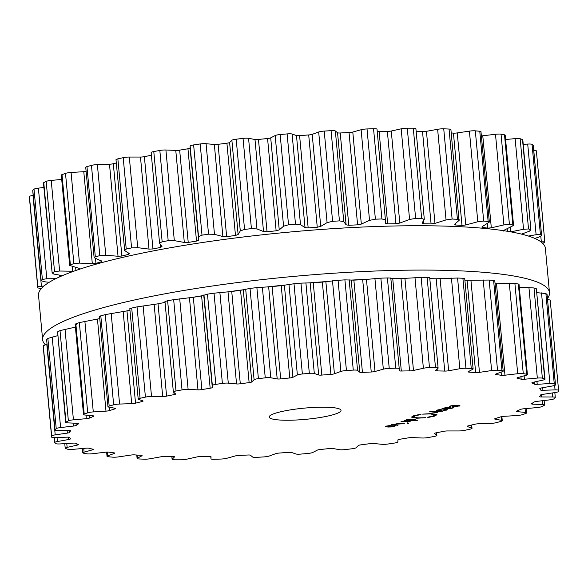 <?xml version="1.0" encoding="UTF-8"?>
<svg xmlns="http://www.w3.org/2000/svg" width="588" height="588" viewBox="0 0 588 588"><rect width="100%" height="100%" fill="white"/><g stroke="black" fill="none" stroke-linecap="round" stroke-linejoin="round"><path stroke-width="0.88" d="M402.817 278.543A227.46 35.581 174.7 0 0 390.88 278.697A227.46 35.581 174.7 0 1 402.817 278.543M367.147 279.374A227.46 35.581 174.7 0 0 350.882 280.101A227.46 35.581 174.7 0 1 367.147 279.374M327.589 281.505A227.46 35.581 174.7 0 0 308.862 282.909A227.46 35.581 174.7 0 1 327.589 281.505M285.819 284.982A227.46 35.581 174.7 0 0 266.879 286.959A227.46 35.581 174.7 0 1 285.819 284.982M243.763 289.722A227.46 35.581 174.7 0 0 227.012 291.979A227.46 35.581 174.7 0 1 243.763 289.722M203.771 295.492A227.46 35.581 174.7 0 0 190.688 297.675A227.46 35.581 174.7 0 1 203.771 295.492M84.76 267.547A254.508 39.815 174.7 0 0 38.521 295.338L42.63 339.68A254.508 39.815 174.7 0 0 45.313 344.686A254.508 39.815 174.7 0 1 42.63 339.68A254.508 39.815 174.7 0 1 88.869 311.89A254.508 39.815 174.7 0 0 42.63 339.68L38.521 295.338A254.508 39.815 174.7 0 1 84.76 267.547A254.508 39.815 174.7 0 1 366.758 226.858A254.508 39.815 174.7 0 1 545.37 248.32A254.508 39.815 174.7 0 0 366.758 226.858A254.508 39.815 174.7 0 0 84.76 267.547M547.494 298.447A254.508 39.815 174.7 0 0 549.479 292.662A254.508 39.815 174.7 0 0 370.874 271.2A254.508 39.815 174.7 0 0 88.869 311.89A254.508 39.815 174.7 0 1 370.874 271.2A254.508 39.815 174.7 0 1 549.479 292.662A254.508 39.815 174.7 0 1 547.494 298.447M443.734 128.816L452.106 219.045A254.56 39.822 -5.3 0 1 454.781 219.155A254.56 39.822 -5.3 0 1 457.42 219.273C459.184 219.42 459.706 219.816 458.985 220.478L450.908 129.507A5.41 0.845 174.7 0 0 449.048 129.044A254.56 39.822 174.7 0 0 446.41 128.926A254.56 39.822 174.7 0 0 443.734 128.816A5.41 0.845 174.7 0 0 437.634 129.294L426.44 131.315A3.609 0.566 -5.3 0 1 422.522 131.638A236.971 37.073 174.7 0 0 418.818 131.55A236.971 37.073 174.7 0 0 416.157 131.499M423.36 220.926L423.617 223.778L422.074 223.087L424.293 219.192L415.9 128.669A5.41 0.845 174.7 0 0 413.283 128.191A254.56 39.822 174.7 0 0 410.284 128.184A254.56 39.822 174.7 0 0 407.271 128.184A5.41 0.845 174.7 0 0 401.17 128.823L391.263 131.021A3.609 0.566 -5.3 0 1 387.367 131.447A236.971 37.073 174.7 0 0 383.251 131.506A236.971 37.073 174.7 0 0 379.106 131.587A3.609 0.566 -5.3 0 1 377.217 131.44M385.419 219.846L377.011 129.206A5.41 0.845 174.7 0 0 377.011 129.206A5.41 0.845 174.7 0 0 373.549 128.735A254.56 39.822 174.7 0 0 370.293 128.838A254.56 39.822 174.7 0 0 367.022 128.948A5.41 0.845 174.7 0 0 361.113 129.735L352.793 132.043A3.609 0.566 -5.3 0 1 349.037 132.565A236.971 37.073 174.7 0 0 344.641 132.763A236.971 37.073 174.7 0 0 340.224 132.984A3.609 0.566 -5.3 0 1 337.556 132.77L335.351 130.962A5.41 0.845 174.7 0 0 331.066 130.661A254.56 39.822 174.7 0 0 327.648 130.874A254.56 39.822 174.7 0 0 324.216 131.087A5.41 0.845 174.7 0 0 318.681 131.999L312.199 134.351A3.609 0.566 -5.3 0 1 308.7 134.946A236.971 37.073 174.7 0 0 304.15 135.284A236.971 37.073 174.7 0 0 299.601 135.637A3.609 0.566 -5.3 0 1 296.477 135.549L292.096 134.027A5.41 0.845 174.7 0 0 287.12 133.917A254.56 39.822 174.7 0 0 283.636 134.226A254.56 39.822 174.7 0 0 280.16 134.542A5.41 0.845 174.7 0 0 275.162 135.549L270.708 137.864A3.609 0.566 -5.3 0 1 267.569 138.518A236.971 37.073 174.7 0 0 263.02 138.981A236.971 37.073 174.7 0 0 258.47 139.466A3.609 0.566 -5.3 0 1 254.986 139.496L248.562 138.312A5.41 0.845 174.7 0 0 243.042 138.393A254.56 39.822 174.7 0 0 239.61 138.797A254.56 39.822 174.7 0 0 236.185 139.202A5.41 0.845 174.7 0 0 231.878 140.275L229.599 142.487A3.609 0.566 -5.3 0 1 226.917 143.178A236.971 37.073 174.7 0 0 222.484 143.759A236.971 37.073 174.7 0 0 218.082 144.347A3.609 0.566 -5.3 0 1 214.341 144.508L206.072 143.692A5.41 0.845 174.7 0 0 200.177 143.964A254.56 39.822 174.7 0 0 196.892 144.442A254.56 39.822 174.7 0 0 193.628 144.927A5.41 0.845 174.7 0 0 190.137 146.037L190.1 148.08A3.609 0.566 -5.3 0 1 187.954 148.786A236.971 37.073 174.7 0 0 183.794 149.462A236.971 37.073 174.7 0 0 179.663 150.146A3.609 0.566 -5.3 0 1 175.775 150.418L165.912 149.999A5.41 0.845 174.7 0 0 159.826 150.454A254.56 39.822 174.7 0 0 156.79 150.998A254.56 39.822 174.7 0 0 153.784 151.55A5.41 0.845 174.7 0 0 151.145 152.535L159.546 243.072L162.156 241.778A254.56 39.822 -5.3 0 1 165.162 241.227A254.56 39.822 -5.3 0 1 168.19 240.683L174.32 240.632L184.316 242.454L188.226 242.44A236.971 37.073 -5.3 0 1 192.357 241.756A236.971 37.073 -5.3 0 1 196.517 241.08L198.641 240.117L198.546 236.67L202 235.156A254.56 39.822 -5.3 0 1 205.263 234.671A254.56 39.822 -5.3 0 1 208.542 234.193L214.48 234.325L222.874 236.545L226.645 236.641A236.971 37.073 -5.3 0 1 231.047 236.053A236.971 37.073 -5.3 0 1 235.472 235.472L238.133 234.524L240.286 230.908L244.557 229.43A254.56 39.822 -5.3 0 1 247.982 229.026A254.56 39.822 -5.3 0 1 251.414 228.622L256.971 228.945L263.52 231.532L267.033 231.76A236.971 37.073 -5.3 0 1 271.582 231.275A236.971 37.073 -5.3 0 1 276.132 230.812L279.249 229.901L283.57 226.182L288.532 224.77A254.56 39.822 -5.3 0 1 292.008 224.454A254.56 39.822 -5.3 0 1 295.485 224.146L300.505 224.66L305.018 227.585L308.163 227.931A236.971 37.073 -5.3 0 1 312.713 227.578A236.971 37.073 -5.3 0 1 317.255 227.233L320.732 226.387L327.09 222.631L332.587 221.316A254.56 39.822 -5.3 0 1 336.02 221.095A254.56 39.822 -5.3 0 1 339.438 220.89L343.76 221.595L346.097 224.807L348.787 225.278A236.971 37.073 -5.3 0 1 353.204 225.057A236.971 37.073 -5.3 0 1 357.6 224.851L361.326 224.079L369.521 220.368L375.394 219.177A254.56 39.822 -5.3 0 1 378.665 219.067A254.56 39.822 -5.3 0 1 381.921 218.964L385.419 219.846L385.515 223.293L387.661 223.874A236.971 37.073 -5.3 0 1 391.814 223.8A236.971 37.073 -5.3 0 1 395.93 223.741L399.796 223.065L409.579 219.456L415.635 218.413A254.56 39.822 -5.3 0 1 418.656 218.413A254.56 39.822 -5.3 0 1 421.655 218.42L424.22 219.471M151.395 155.269A236.971 37.073 174.7 0 0 148.11 155.916A236.971 37.073 174.7 0 0 144.383 156.673A3.609 0.566 -5.3 0 1 140.473 157.055L129.309 157.047A5.41 0.845 174.7 0 0 123.208 157.672A254.56 39.822 174.7 0 0 120.525 158.26A254.56 39.822 174.7 0 0 117.865 158.856A5.41 0.845 174.7 0 0 115.99 159.686L124.715 250.561C123.958 250.04 124.465 249.547 126.236 249.084A254.56 39.822 -5.3 0 1 128.89 248.489A254.56 39.822 -5.3 0 1 131.58 247.901L137.717 247.673L149.007 249.099L152.946 248.967A236.971 37.073 -5.3 0 1 156.673 248.209A236.971 37.073 -5.3 0 1 160.443 247.467L161.965 246.504L159.627 243.285M116.292 162.986A236.971 37.073 174.7 0 0 113.315 163.736A3.609 0.566 -5.3 0 1 109.493 164.221L97.373 164.611A5.41 0.845 174.7 0 0 91.449 165.39A254.56 39.822 174.7 0 0 89.185 166.014A254.56 39.822 174.7 0 0 86.958 166.632A5.41 0.845 174.7 0 0 85.738 167.301L94.124 257.676L101.9 261.263M86.12 171.417A3.609 0.566 -5.3 0 1 83.783 171.689L71.075 172.475A5.41 0.845 174.7 0 0 65.503 173.379A254.56 39.822 174.7 0 0 63.732 174.011A254.56 39.822 174.7 0 0 62.005 174.643A5.41 0.845 174.7 0 0 61.314 175.136L69.693 265.453L79.373 268.407L79.858 269.238M61.718 179.45L51.215 180.398A5.41 0.845 174.7 0 0 46.165 181.398A254.56 39.822 174.7 0 0 44.945 182.023A254.56 39.822 174.7 0 0 43.769 182.648A5.41 0.845 174.7 0 0 43.461 182.964L52.134 272.876A254.56 39.822 -5.3 0 1 53.31 272.251A254.56 39.822 -5.3 0 1 54.537 271.627L59.616 271.024L73.662 271.259M43.88 187.484L38.389 188.131A5.41 0.845 174.7 0 0 34.016 189.196A254.56 39.822 174.7 0 0 33.384 189.799A254.56 39.822 174.7 0 0 32.788 190.387A5.41 0.845 174.7 0 0 32.722 190.549L41.16 280.616A254.56 39.822 -5.3 0 1 41.748 280.02A254.56 39.822 -5.3 0 1 42.387 279.425L46.797 278.756L55.757 278.697M33.171 195.414L32.994 195.436A5.41 0.845 174.7 0 0 29.437 196.546A254.56 39.822 174.7 0 0 29.4 197.098A254.56 39.822 174.7 0 0 29.415 197.649L37.786 287.87A254.56 39.822 -5.3 0 1 37.772 287.326A254.56 39.822 -5.3 0 1 37.801 286.775L43.982 285.988M540.1 241.249L544.745 241.139L536.374 150.918A5.41 0.845 174.7 0 0 536.374 150.91A5.41 0.845 174.7 0 0 533.764 150.432M532.052 144.369L540.416 234.597A254.56 39.822 -5.3 0 1 541.034 235.082A254.56 39.822 -5.3 0 1 541.607 235.567L533.301 145.457A5.41 0.845 174.7 0 0 533.235 145.346A254.56 39.822 174.7 0 0 532.669 144.854A254.56 39.822 174.7 0 0 532.052 144.369A5.41 0.845 174.7 0 0 527.708 144.082L523.232 144.361M520.152 138.731L528.524 228.96A254.56 39.822 -5.3 0 1 529.729 229.364A254.56 39.822 -5.3 0 1 530.883 229.776L522.805 139.79A5.41 0.845 174.7 0 0 522.511 139.554A254.56 39.822 174.7 0 0 521.358 139.136A254.56 39.822 174.7 0 0 520.152 138.731A5.41 0.845 174.7 0 0 515.125 138.636L505.592 139.496M503.666 231.091L504.129 230.18L513.559 225.454L505.188 135.152A5.41 0.845 174.7 0 0 504.511 134.814A254.56 39.822 174.7 0 0 502.799 134.49A254.56 39.822 174.7 0 0 501.05 134.174A5.41 0.845 174.7 0 0 495.493 134.277L482.77 135.769A3.609 0.566 -5.3 0 1 481.366 135.894M482.432 226.505L482.513 227.438L482.292 226.586L489.356 222.051L480.977 131.69A5.41 0.845 174.7 0 0 479.771 131.278A254.56 39.822 174.7 0 0 477.559 131.05A254.56 39.822 174.7 0 0 475.317 130.837A5.41 0.845 174.7 0 0 469.4 131.124L457.251 132.917A3.609 0.566 -5.3 0 1 453.436 133.123A236.971 37.073 174.7 0 0 451.224 132.962M452.106 219.045L446.042 219.919L434.973 223.352L431.085 223.932A236.971 37.073 -5.3 0 0 427.38 223.844A236.971 37.073 -5.3 0 0 423.617 223.778M458.985 220.478L454.664 224.197L455.56 224.976A236.971 37.073 -5.3 0 1 458.809 225.189A236.971 37.073 -5.3 0 1 461.999 225.41L465.792 224.954L477.801 221.757L483.681 221.066A254.56 39.822 -5.3 0 1 485.931 221.279A254.56 39.822 -5.3 0 1 488.143 221.507L489.356 222.051M481.822 227.093L482.292 226.586M482.513 227.438A236.971 37.073 -5.3 0 1 485.159 227.784A236.971 37.073 -5.3 0 1 487.731 228.144L491.311 227.813L503.901 224.903L509.421 224.403A254.56 39.822 -5.3 0 1 511.17 224.719A254.56 39.822 -5.3 0 1 512.876 225.042L513.559 225.454M510.34 227.365L510.7 231.848M510.751 231.834L523.533 229.269L528.524 228.96M521.527 234.12L529.281 231.26L530.883 229.776L522.511 139.554M528.443 236.053L536.109 234.715L540.416 234.597M534.764 238.405L539.005 237.082L541.607 235.567L533.235 145.346M536.374 150.91L544.745 241.139A254.56 39.822 -5.3 0 1 544.76 241.69A254.56 39.822 -5.3 0 1 544.723 242.241L542.687 243.314M129.448 253.773L124.715 250.561M129.22 253.487L128.353 254.428A236.971 37.073 -5.3 0 0 125.082 255.229A236.971 37.073 -5.3 0 0 121.87 256.03L118.034 256.258L105.781 255.243L99.82 255.618A254.56 39.822 -5.3 0 0 97.557 256.243A254.56 39.822 -5.3 0 0 95.329 256.86L94.124 257.676M101.408 260.866L101.217 261.756A236.971 37.073 -5.3 0 0 98.549 262.586A236.971 37.073 -5.3 0 0 95.954 263.409L92.316 263.725L79.483 263.108L73.875 263.608A254.56 39.822 -5.3 0 0 72.103 264.24A254.56 39.822 -5.3 0 0 70.376 264.872L69.693 265.453M43.769 182.648L52.134 272.876L53.78 274.059L62.416 275.64M32.788 190.387L41.16 280.616L43.806 281.659L49.142 282.328M29.415 197.649L37.786 287.877L41.351 288.745M334.469 414.327A36.066 5.645 -5.3 0 1 294.507 420.089A36.066 5.645 -5.3 0 1 269.194 417.054A36.066 5.645 -5.3 0 1 304.584 408.101A36.066 5.645 -5.3 0 1 341.018 410.387A36.066 5.645 -5.3 0 1 334.469 414.327M468.621 368.367A254.56 39.822 174.7 0 0 465.946 368.257A5.41 0.845 174.7 0 0 459.845 368.727L448.651 370.756A3.609 0.566 -5.3 0 1 444.734 371.079A236.971 37.073 174.7 0 0 441.029 370.991A236.971 37.073 174.7 0 0 437.274 370.925A3.609 0.566 -5.3 0 1 435.693 370.602A3.609 0.566 -5.3 0 1 435.745 370.491L438.023 368.279A5.41 0.845 174.7 0 0 438.111 368.11A5.41 0.845 174.7 0 0 435.495 367.632A254.56 39.822 174.7 0 0 432.496 367.625A254.56 39.822 174.7 0 0 429.483 367.625A5.41 0.845 174.7 0 0 423.382 368.264L413.474 370.462A3.609 0.566 -5.3 0 1 409.579 370.888A236.971 37.073 174.7 0 0 405.463 370.947A236.971 37.073 174.7 0 0 401.317 371.021A3.609 0.566 -5.3 0 1 399.186 370.705A3.609 0.566 -5.3 0 1 399.186 370.697L399.223 368.654A5.41 0.845 174.7 0 0 399.223 368.639A5.41 0.845 174.7 0 0 395.761 368.176A254.56 39.822 174.7 0 0 392.505 368.279A254.56 39.822 174.7 0 0 389.234 368.389A5.41 0.845 174.7 0 0 383.332 369.176L375.004 371.484A3.609 0.566 -5.3 0 1 371.249 371.998A236.971 37.073 174.7 0 0 366.853 372.204A236.971 37.073 174.7 0 0 362.436 372.424A3.609 0.566 -5.3 0 1 359.768 372.211L357.563 370.403A5.41 0.845 174.7 0 0 353.278 370.102A254.56 39.822 174.7 0 0 349.86 370.308A254.56 39.822 174.7 0 0 346.435 370.528A5.41 0.845 174.7 0 0 340.893 371.44L334.41 373.784A3.609 0.566 -5.3 0 1 330.912 374.38A236.971 37.073 174.7 0 0 326.362 374.725A236.971 37.073 174.7 0 0 321.812 375.078A3.609 0.566 -5.3 0 1 318.689 374.982L314.308 373.468A5.41 0.845 174.7 0 0 309.332 373.358A254.56 39.822 174.7 0 0 305.856 373.667A254.56 39.822 174.7 0 0 302.372 373.983A5.41 0.845 174.7 0 0 297.374 374.99L292.92 377.305A3.609 0.566 -5.3 0 1 289.788 377.959A236.971 37.073 174.7 0 0 285.231 378.422A236.971 37.073 174.7 0 0 280.682 378.907A3.609 0.566 -5.3 0 1 277.198 378.937L270.774 377.753A5.41 0.845 174.7 0 0 265.254 377.834A254.56 39.822 174.7 0 0 261.822 378.238A254.56 39.822 174.7 0 0 258.397 378.643A5.41 0.845 174.7 0 0 254.089 379.716L251.811 381.928A3.609 0.566 -5.3 0 1 249.128 382.619A236.971 37.073 174.7 0 0 244.696 383.2A236.971 37.073 174.7 0 0 240.294 383.788A3.609 0.566 -5.3 0 1 236.552 383.949L228.284 383.133A5.41 0.845 174.7 0 0 222.389 383.405A254.56 39.822 174.7 0 0 219.104 383.883A254.56 39.822 174.7 0 0 215.84 384.368A5.41 0.845 174.7 0 0 212.349 385.478L212.312 387.521A3.609 0.566 -5.3 0 1 210.166 388.227A236.971 37.073 174.7 0 0 206.006 388.903A236.971 37.073 174.7 0 0 201.875 389.587A3.609 0.566 -5.3 0 1 197.987 389.859L188.123 389.44A5.41 0.845 174.7 0 0 182.037 389.895A254.56 39.822 174.7 0 0 179.002 390.439A254.56 39.822 174.7 0 0 176.003 390.991A5.41 0.845 174.7 0 0 173.357 391.968A5.41 0.845 174.7 0 0 173.438 392.093L175.636 393.901A3.609 0.566 -5.3 0 1 175.694 393.989A3.609 0.566 -5.3 0 1 174.092 394.614A236.971 37.073 174.7 0 0 170.322 395.356A236.971 37.073 174.7 0 0 166.595 396.114A3.609 0.566 -5.3 0 1 162.685 396.496L151.52 396.481A5.41 0.845 174.7 0 0 145.42 397.113A254.56 39.822 174.7 0 0 142.737 397.701A254.56 39.822 174.7 0 0 140.076 398.296A5.41 0.845 174.7 0 0 138.202 399.127A5.41 0.845 174.7 0 0 138.518 399.37L142.899 400.891A3.609 0.566 -5.3 0 1 143.112 401.053A3.609 0.566 -5.3 0 1 142.002 401.575A236.971 37.073 174.7 0 0 138.731 402.376A236.971 37.073 174.7 0 0 135.527 403.177A3.609 0.566 -5.3 0 1 131.705 403.662L119.584 404.052A5.41 0.845 174.7 0 0 113.66 404.831A254.56 39.822 174.7 0 0 111.397 405.455A254.56 39.822 174.7 0 0 109.17 406.073A5.41 0.845 174.7 0 0 107.949 406.734A5.41 0.845 174.7 0 0 108.662 407.087L115.086 408.27A3.609 0.566 -5.3 0 1 115.557 408.498A3.609 0.566 -5.3 0 1 114.866 408.903A236.971 37.073 174.7 0 0 112.198 409.733A236.971 37.073 174.7 0 0 109.603 410.556A3.609 0.566 -5.3 0 1 105.994 411.13L93.286 411.916A5.41 0.845 174.7 0 0 87.715 412.82A254.56 39.822 174.7 0 0 85.944 413.452A254.56 39.822 174.7 0 0 84.216 414.084A5.41 0.845 174.7 0 0 83.525 414.577A5.41 0.845 174.7 0 0 84.775 414.996L93.044 415.812A3.609 0.566 -5.3 0 1 93.882 416.091A3.609 0.566 -5.3 0 1 93.507 416.385A236.971 37.073 174.7 0 0 91.522 417.215A236.971 37.073 174.7 0 0 89.626 418.039A3.609 0.566 -5.3 0 1 86.333 418.671L73.427 419.832A5.41 0.845 174.7 0 0 68.377 420.839A254.56 39.822 174.7 0 0 67.157 421.464A254.56 39.822 174.7 0 0 65.981 422.088A5.41 0.845 174.7 0 0 65.672 422.405A5.41 0.845 174.7 0 0 67.583 422.868L77.447 423.294A3.609 0.566 -5.3 0 1 78.726 423.603A3.609 0.566 -5.3 0 1 78.579 423.779A236.971 37.073 174.7 0 0 77.344 424.587A236.971 37.073 174.7 0 0 76.19 425.389A3.609 0.566 -5.3 0 1 73.316 426.072L60.601 427.564A5.41 0.845 174.7 0 0 56.227 428.637A254.56 39.822 174.7 0 0 55.595 429.233A254.56 39.822 174.7 0 0 55 429.828A5.41 0.845 174.7 0 0 54.934 429.99A5.41 0.845 174.7 0 0 57.609 430.467L68.774 430.482A3.609 0.566 -5.3 0 1 70.56 430.798A3.609 0.566 -5.3 0 1 70.538 430.872A236.971 37.073 174.7 0 0 70.082 431.629A236.971 37.073 174.7 0 0 69.715 432.386A3.609 0.566 -5.3 0 1 67.348 433.091L55.206 434.877A5.41 0.845 174.7 0 0 51.648 435.987A254.56 39.822 174.7 0 0 51.612 436.539A254.56 39.822 174.7 0 0 51.626 437.082A5.41 0.845 174.7 0 0 51.626 437.09A5.41 0.845 174.7 0 0 55.154 437.553L67.275 437.163A3.609 0.566 -5.3 0 1 69.619 437.443A236.971 37.073 174.7 0 0 69.957 438.134A236.971 37.073 174.7 0 0 70.391 438.81A3.609 0.566 -5.3 0 1 70.406 438.861A3.609 0.566 -5.3 0 1 68.605 439.523L57.403 441.544A5.41 0.845 174.7 0 0 54.699 442.543A5.41 0.845 174.7 0 0 54.765 442.654A254.56 39.822 174.7 0 0 55.331 443.146A254.56 39.822 174.7 0 0 55.948 443.631A5.41 0.845 174.7 0 0 60.292 443.918L73 443.124A3.609 0.566 -5.3 0 1 75.859 443.293A236.971 37.073 174.7 0 0 76.984 443.889A236.971 37.073 174.7 0 0 78.197 444.477A3.609 0.566 -5.3 0 1 78.336 444.609A3.609 0.566 -5.3 0 1 77.043 445.167L67.128 447.372A5.41 0.845 174.7 0 0 65.195 448.21A5.41 0.845 174.7 0 0 65.488 448.446A254.56 39.822 174.7 0 0 66.642 448.865A254.56 39.822 174.7 0 0 67.848 449.269A5.41 0.845 174.7 0 0 72.875 449.364L85.782 448.203A3.609 0.566 -5.3 0 1 89.06 448.247A236.971 37.073 174.7 0 0 90.942 448.732A236.971 37.073 174.7 0 0 92.897 449.203A3.609 0.566 -5.3 0 1 93.257 449.408A3.609 0.566 -5.3 0 1 92.412 449.864L84.084 452.172A5.41 0.845 174.7 0 0 82.812 452.848A5.41 0.845 174.7 0 0 83.489 453.186A254.56 39.822 174.7 0 0 85.201 453.51A254.56 39.822 174.7 0 0 86.95 453.826A5.41 0.845 174.7 0 0 92.507 453.723L105.23 452.231A3.609 0.566 -5.3 0 1 108.831 452.143A236.971 37.073 174.7 0 0 111.404 452.51A236.971 37.073 174.7 0 0 114.043 452.856A3.609 0.566 -5.3 0 1 114.726 453.12A3.609 0.566 -5.3 0 1 114.241 453.458L107.758 455.803A5.41 0.845 174.7 0 0 107.023 456.31A5.41 0.845 174.7 0 0 108.229 456.722A254.56 39.822 174.7 0 0 110.441 456.95A254.56 39.822 174.7 0 0 112.683 457.163A5.41 0.845 174.7 0 0 118.6 456.876L130.749 455.083A3.609 0.566 -5.3 0 1 134.564 454.877A236.971 37.073 174.7 0 0 137.746 455.105A236.971 37.073 174.7 0 0 141.002 455.318A3.609 0.566 -5.3 0 1 142.098 455.619A3.609 0.566 -5.3 0 1 141.877 455.84L137.423 458.155A5.41 0.845 174.7 0 0 137.092 458.493A5.41 0.845 174.7 0 0 138.952 458.956A254.56 39.822 174.7 0 0 141.59 459.074A254.56 39.822 174.7 0 0 144.266 459.184A5.41 0.845 174.7 0 0 150.366 458.706L161.56 456.685A3.609 0.566 -5.3 0 1 165.478 456.361A236.971 37.073 174.7 0 0 169.182 456.45A236.971 37.073 174.7 0 0 172.938 456.516A3.609 0.566 -5.3 0 1 174.518 456.839A3.609 0.566 -5.3 0 1 174.467 456.95L172.188 459.162A5.41 0.845 174.7 0 0 172.1 459.331A5.41 0.845 174.7 0 0 174.717 459.809A254.56 39.822 174.7 0 0 177.716 459.816A254.56 39.822 174.7 0 0 180.729 459.816A5.41 0.845 174.7 0 0 186.83 459.177L196.737 456.979A3.609 0.566 -5.3 0 1 200.633 456.553A236.971 37.073 174.7 0 0 204.749 456.494A236.971 37.073 174.7 0 0 208.894 456.413A3.609 0.566 -5.3 0 1 211.026 456.736A3.609 0.566 -5.3 0 1 211.026 456.744L210.989 458.78A5.41 0.845 174.7 0 0 210.989 458.794A5.41 0.845 174.7 0 0 214.451 459.265A254.56 39.822 174.7 0 0 217.707 459.162A254.56 39.822 174.7 0 0 220.978 459.052A5.41 0.845 174.7 0 0 226.887 458.265L235.207 455.957A3.609 0.566 -5.3 0 1 238.963 455.435A236.971 37.073 174.7 0 0 243.359 455.237A236.971 37.073 174.7 0 0 247.776 455.016A3.609 0.566 -5.3 0 1 250.444 455.23L252.649 457.038A5.41 0.845 174.7 0 0 256.934 457.339A254.56 39.822 174.7 0 0 260.352 457.126A254.56 39.822 174.7 0 0 263.784 456.913A5.41 0.845 174.7 0 0 269.319 456.001L275.801 453.649A3.609 0.566 -5.3 0 1 279.3 453.054A236.971 37.073 174.7 0 0 283.85 452.716A236.971 37.073 174.7 0 0 288.399 452.363A3.609 0.566 -5.3 0 1 291.523 452.451L295.904 453.973A5.41 0.845 174.7 0 0 300.88 454.083A254.56 39.822 174.7 0 0 304.363 453.774A254.56 39.822 174.7 0 0 307.84 453.458A5.41 0.845 174.7 0 0 312.838 452.451L317.292 450.136A3.609 0.566 -5.3 0 1 320.431 449.482A236.971 37.073 174.7 0 0 324.98 449.019A236.971 37.073 174.7 0 0 329.53 448.534A3.609 0.566 -5.3 0 1 333.014 448.504L339.438 449.688A5.41 0.845 174.7 0 0 344.958 449.607A254.56 39.822 174.7 0 0 348.39 449.203A254.56 39.822 174.7 0 0 351.815 448.798A5.41 0.845 174.7 0 0 356.122 447.725L358.401 445.513A3.609 0.566 -5.3 0 1 361.083 444.822A236.971 37.073 174.7 0 0 365.515 444.241A236.971 37.073 174.7 0 0 369.918 443.653A3.609 0.566 -5.3 0 1 373.659 443.492L381.928 444.308A5.41 0.845 174.7 0 0 387.823 444.036A254.56 39.822 174.7 0 0 391.108 443.558A254.56 39.822 174.7 0 0 394.372 443.073A5.41 0.845 174.7 0 0 397.863 441.963L397.9 439.92A3.609 0.566 -5.3 0 1 400.046 439.214A236.971 37.073 174.7 0 0 404.206 438.538A236.971 37.073 174.7 0 0 408.337 437.854A3.609 0.566 -5.3 0 1 412.225 437.582L422.088 438.001A5.41 0.845 174.7 0 0 428.174 437.545A254.56 39.822 174.7 0 0 431.21 437.002A254.56 39.822 174.7 0 0 434.216 436.45A5.41 0.845 174.7 0 0 436.855 435.465A5.41 0.845 174.7 0 0 436.774 435.34L434.576 433.54A3.609 0.566 -5.3 0 1 434.517 433.452A3.609 0.566 -5.3 0 1 436.12 432.827A236.971 37.073 174.7 0 0 439.89 432.084A236.971 37.073 174.7 0 0 443.617 431.327A3.609 0.566 -5.3 0 1 447.527 430.945L458.691 430.953A5.41 0.845 174.7 0 0 464.792 430.328A254.56 39.822 174.7 0 0 467.475 429.74A254.56 39.822 174.7 0 0 470.135 429.144A5.41 0.845 174.7 0 0 472.01 428.314A5.41 0.845 174.7 0 0 471.694 428.071L467.313 426.55A3.609 0.566 -5.3 0 1 467.1 426.381A3.609 0.566 -5.3 0 1 468.21 425.866A236.971 37.073 174.7 0 0 471.48 425.065A236.971 37.073 174.7 0 0 474.685 424.264A3.609 0.566 -5.3 0 1 478.507 423.779L490.627 423.389A5.41 0.845 174.7 0 0 496.551 422.61A254.56 39.822 174.7 0 0 498.815 421.986A254.56 39.822 174.7 0 0 501.042 421.368A5.41 0.845 174.7 0 0 502.262 420.699A5.41 0.845 174.7 0 0 501.549 420.354L495.125 419.17A3.609 0.566 -5.3 0 1 494.655 418.943A3.609 0.566 -5.3 0 1 495.346 418.531A236.971 37.073 174.7 0 0 498.014 417.708A236.971 37.073 174.7 0 0 500.608 416.877A3.609 0.566 -5.3 0 1 504.217 416.311L516.925 415.525A5.41 0.845 174.7 0 0 522.497 414.621A254.56 39.822 174.7 0 0 524.268 413.989A254.56 39.822 174.7 0 0 525.995 413.357A5.41 0.845 174.7 0 0 526.686 412.864A5.41 0.845 174.7 0 0 525.437 412.445L517.168 411.629A3.609 0.566 -5.3 0 1 516.33 411.35A3.609 0.566 -5.3 0 1 516.705 411.056A236.971 37.073 174.7 0 0 518.69 410.226A236.971 37.073 174.7 0 0 520.586 409.402A3.609 0.566 -5.3 0 1 523.879 408.77L536.785 407.602A5.41 0.845 174.7 0 0 541.835 406.602A254.56 39.822 174.7 0 0 543.055 405.977A254.56 39.822 174.7 0 0 544.231 405.353A5.41 0.845 174.7 0 0 544.539 405.036A5.41 0.845 174.7 0 0 542.628 404.566L532.765 404.147A3.609 0.566 -5.3 0 1 531.486 403.838A3.609 0.566 -5.3 0 1 531.633 403.662A236.971 37.073 174.7 0 0 532.868 402.853A236.971 37.073 174.7 0 0 534.022 402.052A3.609 0.566 -5.3 0 1 536.895 401.369L549.611 399.869A5.41 0.845 174.7 0 0 553.984 398.804A254.56 39.822 174.7 0 0 554.616 398.201A254.56 39.822 174.7 0 0 555.212 397.613A5.41 0.845 174.7 0 0 555.278 397.451A5.41 0.845 174.7 0 0 552.602 396.974L541.438 396.959A3.609 0.566 -5.3 0 1 539.652 396.635A3.609 0.566 -5.3 0 1 539.674 396.569A236.971 37.073 174.7 0 0 540.129 395.812A236.971 37.073 174.7 0 0 540.497 395.055A3.609 0.566 -5.3 0 1 542.864 394.35L555.006 392.564A5.41 0.845 174.7 0 0 558.563 391.454A254.56 39.822 174.7 0 0 558.6 390.902A254.56 39.822 174.7 0 0 558.585 390.351L558.585 390.351A5.41 0.845 174.7 0 0 555.057 389.888L542.937 390.278A3.609 0.566 -5.3 0 1 540.592 389.998A236.971 37.073 174.7 0 0 540.254 389.307A236.971 37.073 174.7 0 0 539.821 388.631A3.609 0.566 -5.3 0 1 539.806 388.58A3.609 0.566 -5.3 0 1 541.607 387.918L552.808 385.89A5.41 0.845 174.7 0 0 555.513 384.897A5.41 0.845 174.7 0 0 555.447 384.78A254.56 39.822 174.7 0 0 554.881 384.295A254.56 39.822 174.7 0 0 554.264 383.81A5.41 0.845 174.7 0 0 549.92 383.523L537.212 384.309A3.609 0.566 -5.3 0 1 534.352 384.148A236.971 37.073 174.7 0 0 533.228 383.552A236.971 37.073 174.7 0 0 532.015 382.964A3.609 0.566 -5.3 0 1 531.883 382.832A3.609 0.566 -5.3 0 1 533.169 382.274L543.084 380.069A5.41 0.845 174.7 0 0 545.017 379.231A5.41 0.845 174.7 0 0 544.723 378.988A254.56 39.822 174.7 0 0 543.569 378.576A254.56 39.822 174.7 0 0 542.364 378.172A5.41 0.845 174.7 0 0 537.336 378.077L524.43 379.238A3.609 0.566 -5.3 0 1 521.152 379.194A236.971 37.073 174.7 0 0 519.27 378.709A236.971 37.073 174.7 0 0 517.315 378.238A3.609 0.566 -5.3 0 1 516.955 378.025A3.609 0.566 -5.3 0 1 517.8 377.577L526.128 375.269A5.41 0.845 174.7 0 0 527.399 374.593A5.41 0.845 174.7 0 0 526.723 374.255A254.56 39.822 174.7 0 0 525.01 373.931A254.56 39.822 174.7 0 0 523.261 373.615A5.41 0.845 174.7 0 0 517.705 373.711L504.982 375.21A3.609 0.566 -5.3 0 1 501.38 375.291A236.971 37.073 174.7 0 0 498.808 374.931A236.971 37.073 174.7 0 0 496.169 374.585A3.609 0.566 -5.3 0 1 495.486 374.321A3.609 0.566 -5.3 0 1 495.971 373.983L502.453 371.638A5.41 0.845 174.7 0 0 503.188 371.131A5.41 0.845 174.7 0 0 501.983 370.719A254.56 39.822 174.7 0 0 499.771 370.491A254.56 39.822 174.7 0 0 497.529 370.278A5.41 0.845 174.7 0 0 491.612 370.565L479.463 372.358A3.609 0.566 -5.3 0 1 475.648 372.557A236.971 37.073 174.7 0 0 472.465 372.336A236.971 37.073 174.7 0 0 469.209 372.123A3.609 0.566 -5.3 0 1 468.121 371.822A3.609 0.566 -5.3 0 1 468.335 371.594L472.789 369.286A5.41 0.845 174.7 0 0 473.12 368.948A5.41 0.845 174.7 0 0 471.26 368.485A254.56 39.822 174.7 0 0 468.621 368.367M386.639 426.278L391.961 425.734L387.757 427.05L391.865 426.925L395.371 425.8L388.889 425.675L385.868 426.249L384.986 426.962L385.993 426.829L386.617 426.043M385.993 426.829L385.934 426.226M403 423.75L391.667 424.462L397.958 425.337L393.041 424.389L403 423.75M404.397 423.309L395.893 423.132L404.375 423.095M408.381 423.419L407.264 423.397L408.351 423.154M407.219 422.191L410.167 421.493L401.031 421.522L406.264 421.633L407.646 421.802L407.219 422.191L407.609 421.442M406.426 419.788L405.83 420.376L404.096 420.552L417.296 420.611L412.151 420.508L415.143 419.972L415.885 419.487L414.871 419.259L406.426 419.788M425.785 417.686L416.789 418.237L411.424 417.105L413.783 415.694L420.376 414.327L419.325 414.577L420.964 414.569L415.385 415.723L413.386 416.921L417.928 417.877L425.785 417.686M433.003 416.091L434.995 414.893L430.453 413.937L422.603 414.128L431.599 413.577L436.957 414.709L434.598 416.12L428.013 417.487L429.064 417.245L427.425 417.245L433.003 416.091M429.96 411.137L429.784 411.651L437.906 412.776L432.981 411.828L442.948 411.188L432.239 411.71L430.534 411.46L431.019 411.071L429.96 411.137L429.784 411.651L429.74 411.21M430.534 411.46L430.695 411.063M446.321 409.77L446.365 410.152C447.689 409.74 447.608 409.491 446.116 409.424L438.369 410.593L437.523 410.439L438.457 409.983L441.301 409.233L437.641 409.976L436.531 410.542L437.737 410.791L445.491 409.615L446.321 409.77L443.345 410.799L447.306 409.66M446.924 407.315L441.985 408.645L450.437 408.631L453.921 407.69L447.409 408.542L450.268 407.425L446.924 407.315M452.738 407.521L452.944 408.087M451.187 405.992L456.509 405.441L452.297 406.764L456.406 406.631L459.919 405.514L453.436 405.382L450.408 405.963L449.533 406.675L450.54 406.536L451.165 405.757M450.54 406.536L450.481 405.94M429.813 278.646A236.971 37.073 -5.3 0 1 432.467 278.697A236.971 37.073 -5.3 0 1 436.178 278.786L457.574 278.028A254.56 39.822 -5.3 0 1 460.25 278.139A254.56 39.822 -5.3 0 1 462.896 278.256L471.26 368.485M464.38 278.653L462.896 278.256M464.88 280.108A236.971 37.073 -5.3 0 1 467.092 280.27L475.648 372.557M494.052 281.005C495.184 280.836 495.037 280.667 493.611 280.491A254.56 39.822 -5.3 0 0 491.406 280.263A254.56 39.822 -5.3 0 0 489.157 280.05L467.092 280.27M429.615 277.646L427.123 277.404L435.495 367.632M390.645 278.661L392.755 278.734A236.971 37.073 -5.3 0 1 396.907 278.653A236.971 37.073 -5.3 0 1 401.016 278.594L421.111 277.396A254.56 39.822 -5.3 0 1 424.132 277.396A254.56 39.822 -5.3 0 1 427.123 277.404M527.399 374.593L519.02 284.291L518.351 284.026A254.56 39.822 -5.3 0 0 516.639 283.703A254.56 39.822 -5.3 0 0 514.89 283.387L495.022 283.159M390.814 278.028L399.223 368.625L390.814 278.021L387.396 277.948L395.761 368.176M165.03 301.468L167.631 300.762A254.56 39.822 -5.3 0 1 170.638 300.211A254.56 39.822 -5.3 0 1 173.666 299.667L193.32 297.293A236.971 37.073 -5.3 0 1 197.443 296.609A236.971 37.073 -5.3 0 1 201.603 295.933L207.476 294.14A254.56 39.822 -5.3 0 1 210.739 293.655A254.56 39.822 -5.3 0 1 214.017 293.177L231.738 291.494A236.971 37.073 -5.3 0 1 236.141 290.906A236.971 37.073 -5.3 0 1 240.566 290.325L250.025 288.414A254.56 39.822 -5.3 0 1 253.45 288.01A254.56 39.822 -5.3 0 1 256.882 287.606L272.119 286.613A236.971 37.073 -5.3 0 1 276.669 286.128A236.971 37.073 -5.3 0 1 281.226 285.665L294 283.754A254.56 39.822 -5.3 0 1 297.484 283.438A254.56 39.822 -5.3 0 1 300.96 283.129L313.25 282.784A236.971 37.073 -5.3 0 1 317.807 282.431A236.971 37.073 -5.3 0 1 322.349 282.093L338.063 280.3A254.56 39.822 -5.3 0 1 341.488 280.079A254.56 39.822 -5.3 0 1 344.906 279.873L353.873 280.131A236.971 37.073 -5.3 0 1 358.29 279.91A236.971 37.073 -5.3 0 1 362.686 279.712L380.862 278.161A254.56 39.822 -5.3 0 1 384.14 278.05A254.56 39.822 -5.3 0 1 387.396 277.948M545.017 379.231L536.352 288.759A254.56 39.822 -5.3 0 0 535.198 288.348A254.56 39.822 -5.3 0 0 533.992 287.944L519.3 287.26M555.513 384.897L547.075 294.551A254.56 39.822 -5.3 0 0 546.509 294.066A254.56 39.822 -5.3 0 0 545.892 293.581L536.991 292.67M550.214 300.13L558.585 390.351L550.214 300.123L547.582 299.343M130.11 308.737L131.712 308.068A254.56 39.822 -5.3 0 1 134.365 307.473A254.56 39.822 -5.3 0 1 137.048 306.885L158.032 303.82A236.971 37.073 -5.3 0 1 161.759 303.063A236.971 37.073 -5.3 0 1 165.052 302.416M100.254 316.454C99.181 316.484 99.357 316.278 100.805 315.844A254.56 39.822 -5.3 0 1 103.025 315.227A254.56 39.822 -5.3 0 1 105.289 314.602L126.964 310.883A236.971 37.073 -5.3 0 1 129.941 310.133M99.776 318.615L79.343 322.591L87.715 412.82M76.367 324.363C74.963 324.458 74.786 324.289 75.852 323.856A254.56 39.822 -5.3 0 1 77.579 323.224A254.56 39.822 -5.3 0 1 79.343 322.591M75.411 327.112L60.005 330.61L68.377 420.839M65.672 422.405L57.609 331.86A254.56 39.822 -5.3 0 1 58.785 331.235A254.56 39.822 -5.3 0 1 60.005 330.61M57.631 335.682L47.863 338.409L56.227 428.637M54.934 429.99L46.628 339.599A254.56 39.822 -5.3 0 1 47.224 339.004A254.56 39.822 -5.3 0 1 47.863 338.409M46.974 344.2L43.277 345.759L51.648 435.987M51.626 437.09L43.255 346.861A254.56 39.822 -5.3 0 1 43.24 346.31A254.56 39.822 -5.3 0 1 43.277 345.759M389.102 426.631L394.078 425.844L393.938 426.366L389.124 426.866M394.048 425.587L393.938 426.366M411.725 420.398L406.845 420.302L407.131 419.832L412.401 419.369L414.547 419.516L414.261 419.979L411.725 420.398M414.525 419.229L414.261 419.979M406.845 420.302L407.109 419.604M444.308 408.366L449.298 407.572L446.682 408.528L444.308 408.366L444.234 407.903M453.642 406.337L458.618 405.558L458.478 406.08L453.664 406.573M458.596 405.294L458.478 406.08M449.048 129.044L457.42 219.273M437.634 129.294L446.042 219.919M426.44 131.315L434.973 223.352M422.522 131.638L431.085 223.932M455.428 223.536L455.56 224.976M453.436 133.123L461.999 225.41M457.251 132.917L465.792 224.954M469.4 131.124L477.801 221.757M413.283 128.191L421.655 218.42M475.317 130.837L483.681 221.066M407.271 128.184L415.635 218.413M479.771 131.278L488.143 221.507M401.17 128.823L409.579 219.456M391.263 131.021L399.796 223.065M387.367 131.447L395.93 223.741M379.106 131.587L387.661 223.874M487.312 223.624L487.731 228.144M482.77 135.769L491.311 227.813M377.011 129.22L385.419 219.802M495.493 134.277L503.901 224.903M373.549 128.735L381.921 218.964M501.05 134.174L509.421 224.403M367.022 128.948L375.394 219.177M504.511 134.814L512.876 225.042M361.113 129.735L369.521 220.368M352.793 132.043L361.326 224.079M349.037 132.565L357.6 224.851M340.224 132.984L348.787 225.278M507.201 228.783L507.429 231.282M337.556 132.77L346.097 224.807M335.351 130.962L343.76 221.595M515.125 138.636L523.533 229.269M331.066 130.661L339.438 220.89M324.216 131.087L332.587 221.316M318.681 131.999L327.09 222.631M312.199 134.351L320.732 226.387M308.7 134.946L317.255 227.233M299.601 135.637L308.163 227.931M296.477 135.549L305.018 227.585M523.217 233.495L523.32 234.575M292.096 134.027L300.505 224.66M527.708 144.082L536.109 234.715M287.12 133.917L295.485 224.146M280.16 134.542L288.532 224.77M275.162 135.549L283.57 226.182M270.708 137.864L279.249 229.901M267.569 138.518L276.132 230.812M258.47 139.466L267.033 231.76M254.986 139.496L263.52 231.532M248.562 138.312L256.971 228.945M540.82 236.398L541.254 241.08M243.042 138.393L251.414 228.622M236.185 139.202L244.557 229.43M231.878 140.275L240.286 230.908M229.599 142.487L238.133 234.524M226.917 143.178L235.472 235.472M218.082 144.347L226.645 236.641M214.341 144.508L222.874 236.545M206.072 143.692L214.48 234.325M200.177 143.964L208.542 234.193M193.628 144.927L202 235.156M190.137 146.037L198.546 236.67M190.1 148.08L198.641 240.117M187.954 148.786L196.517 241.08M179.663 150.146L188.226 242.44M175.775 150.418L184.316 242.454M165.912 149.999L174.32 240.632M159.826 150.454L168.19 240.683M153.784 151.55L162.156 241.778M160.12 243.961L160.443 247.467M144.383 156.673L152.946 248.967M140.473 157.055L149.007 249.099M129.309 157.047L137.717 247.673M123.208 157.672L131.58 247.901M117.865 158.856L126.236 249.084M128.206 252.825L128.353 254.428M113.315 163.736L121.87 256.03M109.493 164.221L118.034 256.258M97.373 164.611L105.781 255.243M91.449 165.39L99.82 255.618M86.958 166.632L95.329 256.86M101.121 260.756L101.217 261.756M95.499 258.529L95.954 263.409M83.783 171.689L92.316 263.725M71.075 172.475L79.483 263.108M65.503 173.379L73.875 263.608M62.005 174.643L70.376 264.872M79.792 268.547L79.85 269.135M75.654 267.43L75.933 270.458M72.221 266.518L72.662 271.274M51.215 180.398L59.616 271.024M46.165 181.398L54.537 271.627M59.315 275.074L59.484 276.933M38.389 188.131L46.797 278.756M34.016 189.196L42.387 279.425M32.994 195.436L41.403 286.069M29.437 196.546L37.801 286.775M457.574 278.028L465.946 368.257M451.437 278.102L459.845 368.727M440.111 278.719L448.651 370.756M436.178 278.786L444.734 371.079M469.128 371.19L469.209 372.123M437.112 369.168L437.274 370.925M470.929 280.322L479.463 372.358M483.204 279.932L491.612 370.565M489.157 280.05L497.529 370.278M421.111 277.396L429.483 367.625M493.611 280.491L501.983 370.719M414.981 277.632L423.382 368.264M404.934 278.425L413.474 370.462M401.016 278.594L409.579 370.888M496.103 373.931L496.169 374.585M392.755 278.734L401.317 371.021M501.086 372.13L501.38 375.291M496.448 283.173L504.982 375.21M509.296 283.085L517.705 373.711M514.89 283.387L523.261 373.615M380.862 278.161L389.234 368.389M518.351 284.026L526.723 374.255M374.923 278.543L383.332 369.176M366.464 279.447L375.004 371.484M362.686 279.712L371.249 371.998M517.271 377.761L517.315 378.238M353.873 280.131L362.436 372.424M520.924 376.71L521.152 379.194M351.227 280.175L359.768 372.211M524.114 375.828L524.43 379.238M349.154 279.77L357.563 370.403M528.928 287.444L537.336 378.077M344.906 279.873L353.278 370.102M533.992 287.944L542.364 378.172M338.063 280.3L346.435 370.528M536.352 288.759L544.723 378.988M332.485 280.807L340.893 371.44M325.87 281.748L334.41 373.784M322.349 282.093L330.912 374.38M313.25 282.784L321.812 375.078M534.161 382.053L534.352 384.148M310.148 282.946L318.689 374.982M536.94 381.436L537.212 384.309M305.9 282.835L314.308 373.468M541.511 292.89L549.92 383.523M300.96 283.129L309.332 373.358M545.892 293.581L554.264 383.81M294 283.754L302.372 373.983M547.075 294.551L555.447 384.78M288.965 284.357L297.374 374.99M284.386 285.268L292.92 377.305M281.226 285.665L289.788 377.959M272.119 286.613L280.682 378.907M540.423 388.198L540.592 389.998M268.657 286.9L277.198 378.937M542.702 387.72L542.937 390.278M262.366 287.12L270.774 377.753M554.646 385.449L555.057 389.888M256.882 287.606L265.254 377.834M250.025 288.414L258.397 378.643M245.681 289.083L254.089 379.716M243.27 289.891L251.811 381.928M240.566 290.325L249.128 382.619M231.738 291.494L240.294 383.788M228.012 291.905L236.552 383.949M541.232 394.688L541.438 396.959M219.875 292.501L228.284 383.133M552.228 392.968L552.602 396.974M214.017 293.177L222.389 383.405M207.476 294.14L215.84 384.368M203.948 294.845L212.349 385.478M203.779 295.477L212.312 387.521M201.603 295.933L210.166 388.227M193.32 297.293L201.875 389.587M189.454 297.822L197.987 389.859M532.654 402.993L532.765 404.147M179.715 298.807L188.123 389.44M542.268 400.737L542.628 404.566M173.666 299.667L182.037 389.895M167.631 300.762L176.003 390.991M173.894 392.475L174.092 394.614M158.032 303.82L166.595 396.114M154.144 304.459L162.685 396.496M517.102 410.894L517.168 411.629M143.112 305.856L151.52 396.481M525.084 408.66L525.437 412.445M137.048 306.885L145.42 397.113M131.712 308.068L140.076 398.296M141.906 400.546L142.002 401.575M126.964 310.883L135.527 403.177M123.164 311.618L131.705 403.662M495.074 418.627L495.125 419.17M111.176 313.419L119.584 404.052M501.211 416.716L501.549 420.354M105.289 314.602L113.66 404.831M100.805 315.844L109.17 406.073M114.8 408.219L114.866 408.903M109.294 407.197L109.603 410.556M97.454 319.086L105.994 411.13M467.284 426.182L467.313 426.55M84.878 321.283L93.286 411.916M471.414 425.08L471.694 428.071M75.852 323.856L84.216 414.084M93.463 415.87L93.507 416.385M89.383 415.451L89.626 418.039M86.002 415.121L86.333 418.671M65.018 329.207L73.427 419.832M436.539 432.746L436.774 435.34M57.609 331.86L65.981 422.088M75.992 423.228L76.19 425.389M73.044 423.103L73.316 426.072M52.192 336.939L60.601 427.564M46.628 339.599L55 429.828M69.538 430.504L69.715 432.386M67.105 430.482L67.348 433.091M46.797 344.245L55.206 434.877M43.255 346.854L51.626 437.082M68.384 437.163L68.605 439.523M57.029 437.494L57.403 441.544M76.918 443.859L77.043 445.167M66.775 443.514L67.128 447.372M92.338 449.07L92.412 449.864M83.731 448.387L84.084 452.172M210.783 456.56L210.989 458.78L210.783 456.56M114.19 452.878L114.241 453.458M107.413 452.076L107.758 455.803M171.939 456.501L172.188 459.162M141.84 455.443L141.877 455.84M137.136 455.068L137.423 458.155M394.658 425.646L394.732 426.388M407.793 421.449L407.866 422.257M415.077 419.281L415.143 419.972M415.341 415.26L415.385 415.723M416.752 417.833L416.789 418.237M430.423 413.57L430.453 413.937M434.539 415.451L434.598 416.12M449.298 407.227L449.364 407.925M459.206 405.353L459.272 406.095M545.37 248.32L549.479 292.662L545.37 248.32M40.506 289.553L40.418 288.657M473.12 368.948L464.726 278.514M438.111 368.11L429.71 277.587M503.188 371.131L494.802 280.77M555.278 397.451L554.829 392.586M544.539 405.036L544.12 400.516M173.357 391.968L164.956 301.431M526.686 412.864L526.282 408.55M138.202 399.127L129.808 308.671M502.262 420.699L501.88 416.583M107.949 406.734L99.563 316.359M472.01 428.314L471.708 425.014M83.525 414.577L75.146 324.267M436.855 435.465L436.605 432.731M54.699 442.543L54.236 437.568M65.195 448.21L64.768 443.639M82.812 452.848L82.408 448.504M107.023 456.31L106.634 452.106M172.1 459.331L171.843 456.501M137.092 458.493L136.776 455.038M385.868 426.249L385.912 426.697M407.697 421.442L407.734 421.897M413.29 415.856L413.386 416.921M434.892 413.82L434.995 414.893M437.487 410.027L437.523 410.439M450.408 405.963L450.452 406.404M394.467 425.624L394.504 426.035M414.805 419.251L414.841 419.663M406.506 419.766L406.543 420.155M459.015 405.33L459.052 405.749"/></g></svg>
